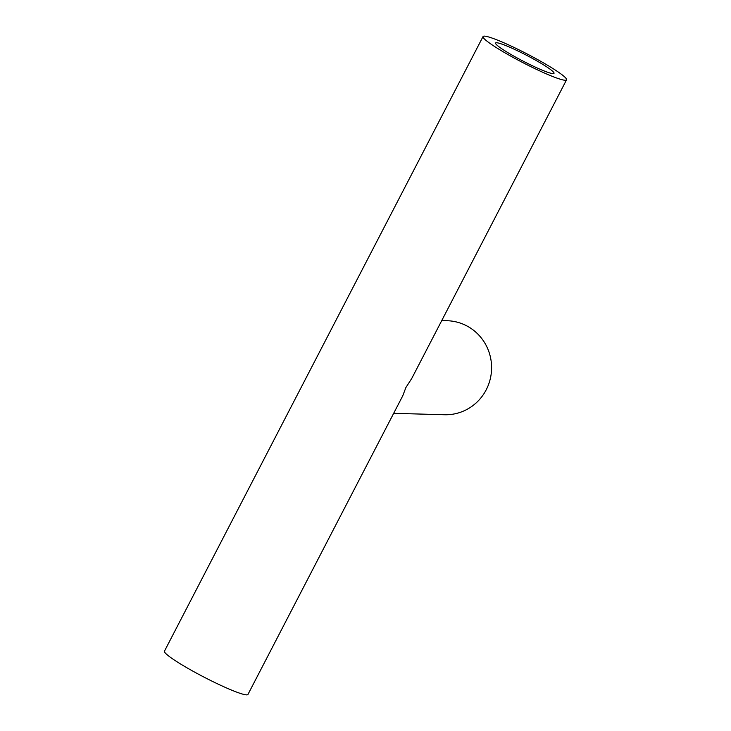 <?xml version="1.0" encoding="UTF-8"?>
<svg xmlns="http://www.w3.org/2000/svg" width="731" height="731" viewBox="0 0 731 731"><rect width="100%" height="100%" fill="white"/><g stroke="black" fill="none" stroke-linecap="round" stroke-linejoin="round"><path stroke-width="1.1" d="M441.752 320.58L447.144 320.726A47.022 45.751 91.6 0 1 467.365 326.2A47.022 45.751 91.6 0 1 490.062 379.718A47.022 45.751 91.6 0 1 444.53 414.742L393.68 413.326M517.192 57.977A32.913 3.381 27.4 0 0 554.016 73.338A32.913 3.381 27.4 0 0 532.396 58.398A32.913 3.381 27.4 0 0 495.572 43.047A32.913 3.381 27.4 0 0 517.192 57.977M535.649 58.489A47.022 4.834 27.4 0 0 483.045 36.55A47.022 4.834 27.4 0 0 513.939 57.886A47.022 4.834 27.4 0 0 566.543 79.834A47.022 4.834 27.4 0 0 535.649 58.489M483.045 36.55L164.457 651.166A47.022 4.834 27.4 0 0 195.351 672.511A47.022 4.834 27.4 0 0 247.955 694.45L402.772 395.773L405.879 387.558L411.727 378.503L566.543 79.834"/></g></svg>
